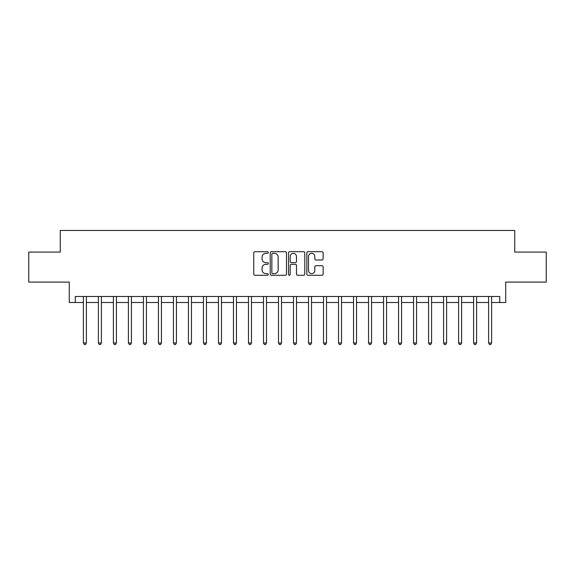 <?xml version="1.0" encoding="UTF-8"?>
<svg xmlns="http://www.w3.org/2000/svg" width="575" height="575" viewBox="0 0 575 575"><rect width="100%" height="100%" fill="white"/><g stroke="black" fill="none" stroke-linecap="round" stroke-linejoin="round"><path stroke-width="0.86" d="M268.288 252.526A0.827 0.827 0 0 0 267.461 251.699L254.941 251.699A1.179 1.179 0 0 0 253.762 252.878L253.762 274.095A1.179 1.179 0 0 0 254.941 275.274L267.461 275.274A0.827 0.827 0 0 0 268.288 274.447A0.827 0.827 0 0 0 267.461 273.621L265.844 273.621A3.773 3.773 0 0 1 262.071 269.848L262.071 268.079A3.773 3.773 0 0 1 265.844 264.313L267.461 264.313A0.827 0.827 0 0 0 268.288 263.487A0.827 0.827 0 0 0 267.461 262.66L265.844 262.66A3.773 3.773 0 0 1 262.071 258.887L262.071 257.118A3.773 3.773 0 0 1 265.844 253.352L267.461 253.352A0.827 0.827 0 0 0 268.288 252.526M321.942 260.008A1.179 1.179 0 0 0 323.121 258.829L323.121 252.878A1.179 1.179 0 0 0 321.942 251.699L308.035 251.699A1.179 1.179 0 0 0 306.856 252.878L306.856 274.095A1.179 1.179 0 0 0 308.035 275.274L321.942 275.274A1.179 1.179 0 0 0 323.121 274.095L323.121 266.901A1.179 1.179 0 0 0 321.942 265.722L315.991 265.722A1.179 1.179 0 0 0 314.812 266.901L314.812 270.466A3.155 3.155 0 0 1 311.657 273.621A3.155 3.155 0 0 1 308.509 270.466L308.509 256.5A3.155 3.155 0 0 1 311.657 253.352A3.155 3.155 0 0 1 314.812 256.5L314.812 258.829A1.179 1.179 0 0 0 315.991 260.008L321.942 260.008M75.275 302.507L75.275 296.506L499.725 296.506L499.725 302.507L505.727 302.507L505.727 282.095L546.25 282.095L546.25 252.08L514.733 252.08L514.733 230.467L60.267 230.467L60.267 252.08L28.75 252.08L28.75 282.095L69.273 282.095L69.273 302.507L83.382 302.507M286.472 252.878A1.179 1.179 0 0 0 285.293 251.699L271.386 251.699A1.179 1.179 0 0 0 270.207 252.878L270.207 274.095A1.179 1.179 0 0 0 271.386 275.274L285.293 275.274A1.179 1.179 0 0 0 286.472 274.095L286.472 252.878M289.707 251.699L303.614 251.699A1.179 1.179 0 0 1 304.793 252.878L304.793 274.095A1.179 1.179 0 0 1 303.614 275.274L297.663 275.274A1.179 1.179 0 0 1 296.484 274.095L296.484 265.492A1.179 1.179 0 0 0 295.306 264.313L291.36 264.313A1.179 1.179 0 0 0 290.181 265.492L290.181 274.447A0.827 0.827 0 0 1 289.354 275.274A0.827 0.827 0 0 1 288.528 274.447L288.528 252.878A1.179 1.179 0 0 1 289.707 251.699M86.387 302.507L98.39 302.507M101.394 302.507L113.397 302.507M116.402 302.507L128.405 302.507M131.409 302.507L143.419 302.507M146.417 302.507L158.427 302.507M161.424 302.507L173.434 302.507M176.439 302.507L188.442 302.507M191.446 302.507L203.449 302.507M206.454 302.507L218.457 302.507M221.461 302.507L233.472 302.507M236.469 302.507L248.479 302.507M251.476 302.507L263.487 302.507M266.491 302.507L278.494 302.507M281.498 302.507L293.502 302.507M296.506 302.507L308.509 302.507M311.513 302.507L323.524 302.507M326.521 302.507L338.531 302.507M341.528 302.507L353.539 302.507M356.543 302.507L368.546 302.507M371.551 302.507L383.554 302.507M386.558 302.507L398.561 302.507M401.566 302.507L413.576 302.507M416.573 302.507L428.583 302.507M431.581 302.507L443.591 302.507M446.595 302.507L458.598 302.507M461.603 302.507L473.606 302.507M476.61 302.507L488.613 302.507M491.618 302.507L499.725 302.507M272.679 253.352A0.827 0.827 0 0 0 271.853 254.179L271.853 272.794A0.827 0.827 0 0 0 272.679 273.621L274.39 273.621A3.773 3.773 0 0 0 278.163 269.848L278.163 257.118A3.773 3.773 0 0 0 274.39 253.352L272.679 253.352M296.484 256.565A3.155 3.155 0 0 0 293.336 253.41A3.155 3.155 0 0 0 290.181 256.565L290.181 261.481A1.179 1.179 0 0 0 291.36 262.66L295.306 262.66A1.179 1.179 0 0 0 296.484 261.481L296.484 256.565M86.53 296.506L86.473 296.657A1.2 1.2 90 0 0 86.387 297.103L86.387 342.973L83.382 342.973L83.382 297.103A1.2 1.2 90 0 0 83.296 296.657L83.231 296.506M86.387 342.973L85.481 344.533L84.281 344.533L83.382 342.973M101.538 296.506L101.48 296.657A1.2 1.2 90.3 0 0 101.394 297.103L101.394 342.973L98.39 342.973L98.39 297.103A1.2 1.2 90.3 0 0 98.303 296.657L98.246 296.506M101.394 342.973L100.488 344.533L99.288 344.533L98.39 342.973M116.545 296.506L116.488 296.657A1.2 1.2 90.3 0 0 116.402 297.103L116.402 342.973L113.397 342.973L113.397 297.103A1.2 1.2 90.3 0 0 113.311 296.657L113.253 296.506M116.402 342.973L115.503 344.533L114.303 344.533L113.397 342.973M131.56 296.506L131.495 296.657A1.2 1.2 90.3 0 0 131.409 297.103L131.409 342.973L128.405 342.973L128.405 297.103A1.2 1.2 90.3 0 0 128.318 296.657L128.261 296.506M131.409 342.973L130.511 344.533L129.31 344.533L128.405 342.973M146.567 296.506L146.503 296.657A1.2 1.2 90.3 0 0 146.417 297.103L146.417 342.973L143.419 342.973L143.419 297.103A1.2 1.2 90.3 0 0 143.333 296.657L143.268 296.506M146.417 342.973L145.518 344.533L144.318 344.533L143.419 342.973M161.575 296.506L161.51 296.657A1.2 1.2 90.3 0 0 161.424 297.103L161.424 342.973L158.427 342.973L158.427 297.103A1.2 1.2 90.3 0 0 158.341 296.657L158.276 296.506M161.424 342.973L160.526 344.533L159.325 344.533L158.427 342.973M176.583 296.506L176.525 296.657A1.2 1.2 90.3 0 0 176.439 297.103L176.439 342.973L173.434 342.973L173.434 297.103A1.2 1.2 90.3 0 0 173.348 296.657L173.283 296.506M176.439 342.973L175.533 344.533L174.333 344.533L173.434 342.973M191.59 296.506L191.533 296.657A1.2 1.2 90.3 0 0 191.446 297.103L191.446 342.973L188.442 342.973L188.442 297.103A1.2 1.2 90.3 0 0 188.356 296.657L188.298 296.506M191.446 342.973L190.541 344.533L189.34 344.533L188.442 342.973M206.597 296.506L206.54 296.657A1.2 1.2 90.3 0 0 206.454 297.103L206.454 342.973L203.449 342.973L203.449 297.103A1.2 1.2 90.3 0 0 203.363 296.657L203.306 296.506M206.454 342.973L205.555 344.533L204.355 344.533L203.449 342.973M221.612 296.506L221.548 296.657A1.2 1.2 90.3 0 0 221.461 297.103L221.461 342.973L218.457 342.973L218.457 297.103A1.2 1.2 90.3 0 0 218.371 296.657L218.313 296.506M221.461 342.973L220.563 344.533L219.362 344.533L218.457 342.973M236.62 296.506L236.555 296.657A1.2 1.2 90.3 0 0 236.469 297.103L236.469 342.973L233.472 342.973L233.472 297.103A1.2 1.2 90.3 0 0 233.385 296.657L233.321 296.506M236.469 342.973L235.57 344.533L234.37 344.533L233.472 342.973M251.627 296.506L251.562 296.657A1.2 1.2 90.3 0 0 251.476 297.103L251.476 342.973L248.479 342.973L248.479 297.103A1.2 1.2 90.3 0 0 248.393 296.657L248.328 296.506M251.476 342.973L250.578 344.533L249.377 344.533L248.479 342.973M266.635 296.506L266.577 296.657A1.2 1.2 90.3 0 0 266.491 297.103L266.491 342.973L263.487 342.973L263.487 297.103A1.2 1.2 90.3 0 0 263.4 296.657L263.336 296.506M266.491 342.973L265.585 344.533L264.385 344.533L263.487 342.973M281.642 296.506L281.585 296.657A1.2 1.2 90.3 0 0 281.498 297.103L281.498 342.973L278.494 342.973L278.494 297.103A1.2 1.2 90.3 0 0 278.408 296.657L278.35 296.506M281.498 342.973L280.593 344.533L279.393 344.533L278.494 342.973M296.65 296.506L296.592 296.657A1.2 1.2 90.3 0 0 296.506 297.103L296.506 342.973L293.502 342.973L293.502 297.103A1.2 1.2 90.3 0 0 293.415 296.657L293.358 296.506M296.506 342.973L295.607 344.533L294.407 344.533L293.502 342.973M311.664 296.506L311.6 296.657A1.2 1.2 90.3 0 0 311.513 297.103L311.513 342.973L308.509 342.973L308.509 297.103A1.2 1.2 90.3 0 0 308.423 296.657L308.365 296.506M311.513 342.973L310.615 344.533L309.415 344.533L308.509 342.973M326.672 296.506L326.607 296.657A1.2 1.2 90.3 0 0 326.521 297.103L326.521 342.973L323.524 342.973L323.524 297.103A1.2 1.2 90.3 0 0 323.438 296.657L323.373 296.506M326.521 342.973L325.623 344.533L324.422 344.533L323.524 342.973M341.679 296.506L341.615 296.657A1.2 1.2 90.3 0 0 341.528 297.103L341.528 342.973L338.531 342.973L338.531 297.103A1.2 1.2 90.3 0 0 338.445 296.657L338.38 296.506M341.528 342.973L340.63 344.533L339.43 344.533L338.531 342.973M356.687 296.506L356.629 296.657A1.2 1.2 90.3 0 0 356.543 297.103L356.543 342.973L353.539 342.973L353.539 297.103A1.2 1.2 90.3 0 0 353.452 296.657L353.388 296.506M356.543 342.973L355.637 344.533L354.437 344.533L353.539 342.973M371.694 296.506L371.637 296.657A1.2 1.2 90.3 0 0 371.551 297.103L371.551 342.973L368.546 342.973L368.546 297.103A1.2 1.2 90.3 0 0 368.46 296.657L368.402 296.506M371.551 342.973L370.645 344.533L369.445 344.533L368.546 342.973M386.702 296.506L386.644 296.657A1.2 1.2 90.3 0 0 386.558 297.103L386.558 342.973L383.554 342.973L383.554 297.103A1.2 1.2 90.3 0 0 383.467 296.657L383.41 296.506M386.558 342.973L385.66 344.533L384.459 344.533L383.554 342.973M401.717 296.506L401.652 296.657A1.2 1.2 90.3 0 0 401.566 297.103L401.566 342.973L398.561 342.973L398.561 297.103A1.2 1.2 90.3 0 0 398.475 296.657L398.418 296.506M401.566 342.973L400.667 344.533L399.467 344.533L398.561 342.973M416.724 296.506L416.659 296.657A1.2 1.2 90.3 0 0 416.573 297.103L416.573 342.973L413.576 342.973L413.576 297.103A1.2 1.2 90.3 0 0 413.49 296.657L413.425 296.506M416.573 342.973L415.675 344.533L414.474 344.533L413.576 342.973M431.732 296.506L431.667 296.657A1.2 1.2 90.3 0 0 431.581 297.103L431.581 342.973L428.583 342.973L428.583 297.103A1.2 1.2 90.3 0 0 428.497 296.657L428.433 296.506M431.581 342.973L430.682 344.533L429.482 344.533L428.583 342.973M446.739 296.506L446.682 296.657A1.2 1.2 90.3 0 0 446.595 297.103L446.595 342.973L443.591 342.973L443.591 297.103A1.2 1.2 90.3 0 0 443.505 296.657L443.44 296.506M446.595 342.973L445.69 344.533L444.489 344.533L443.591 342.973M461.747 296.506L461.689 296.657A1.2 1.2 90.3 0 0 461.603 297.103L461.603 342.973L458.598 342.973L458.598 297.103A1.2 1.2 90.3 0 0 458.512 296.657L458.455 296.506M461.603 342.973L460.697 344.533L459.497 344.533L458.598 342.973M476.754 296.506L476.697 296.657A1.2 1.2 90.3 0 0 476.61 297.103L476.61 342.973L473.606 342.973L473.606 297.103A1.2 1.2 90.3 0 0 473.52 296.657L473.462 296.506M476.61 342.973L475.712 344.533L474.512 344.533L473.606 342.973M491.769 296.506L491.704 296.657A1.2 1.2 90.3 0 0 491.618 297.103L491.618 342.973L488.613 342.973L488.613 297.103A1.2 1.2 90.3 0 0 488.527 296.657L488.47 296.506M491.618 342.973L490.719 344.533L489.519 344.533L488.613 342.973"/></g></svg>
